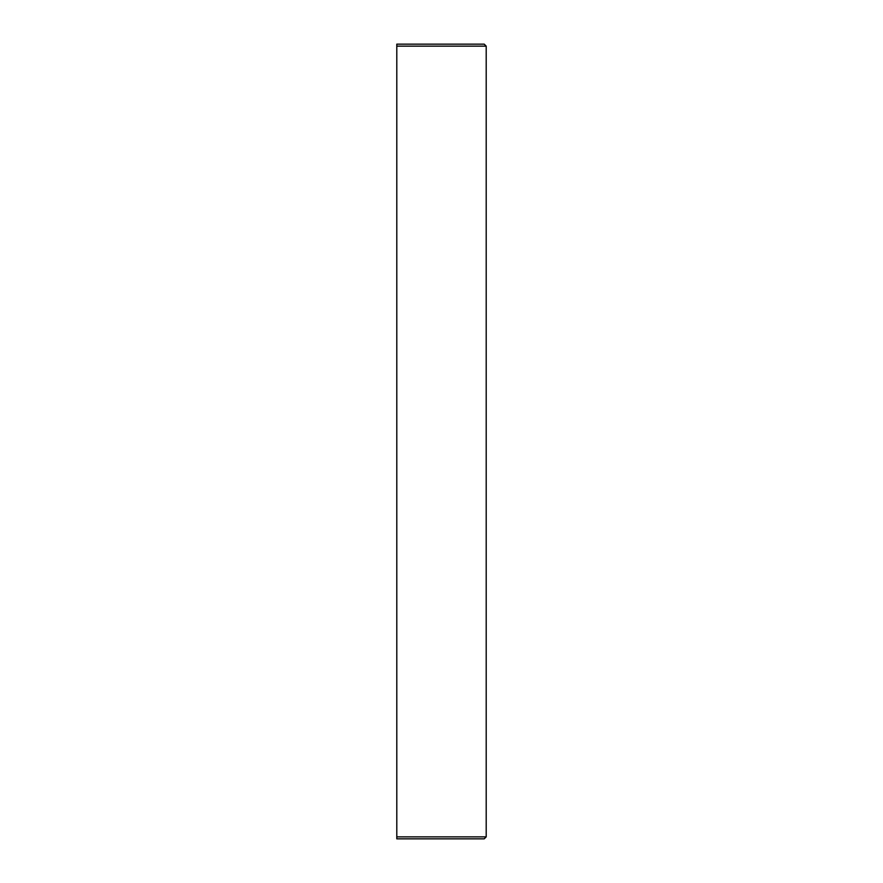 <?xml version="1.0" encoding="UTF-8"?>
<svg xmlns="http://www.w3.org/2000/svg" width="883" height="883" viewBox="0 0 883 883"><rect width="100%" height="100%" fill="white"/><g stroke="black" fill="none" stroke-linecap="round" stroke-linejoin="round"><path stroke-width="1.32" d="M396.798 46.137L396.798 44.15L484.215 44.15L486.202 46.137L396.798 46.137L396.798 836.863L486.202 836.863L484.215 838.85L396.798 838.85L396.798 836.863M486.202 46.137L486.202 836.863"/></g></svg>
